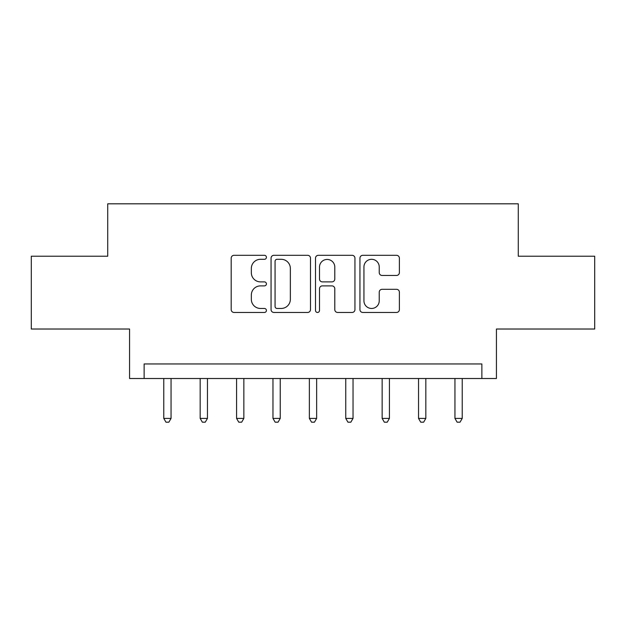 <?xml version="1.0" encoding="UTF-8"?>
<svg xmlns="http://www.w3.org/2000/svg" width="626" height="626" viewBox="0 0 626 626"><rect width="100%" height="100%" fill="white"/><g stroke="black" fill="none" stroke-linecap="round" stroke-linejoin="round"><path stroke-width="0.94" d="M266.418 257.302A2.003 2.003 0 0 0 264.415 255.306L234.046 255.306A2.856 2.856 0 0 0 231.19 258.162L231.19 309.604A2.856 2.856 0 0 0 234.046 312.46L264.415 312.46A2.003 2.003 0 0 0 266.418 310.465A2.003 2.003 0 0 0 264.415 308.462L260.486 308.462A9.147 9.147 0 0 1 251.339 299.314L251.339 295.026A9.147 9.147 0 0 1 260.486 285.886L264.415 285.886A2.003 2.003 0 0 0 266.418 283.883A2.003 2.003 0 0 0 264.415 281.88L260.486 281.88A9.147 9.147 0 0 1 251.339 272.74L251.339 268.452A9.147 9.147 0 0 1 260.486 259.305L264.415 259.305A2.003 2.003 0 0 0 266.418 257.302M396.524 275.456A2.856 2.856 0 0 0 399.38 272.592L399.38 258.162A2.856 2.856 0 0 0 396.524 255.306L362.798 255.306A2.856 2.856 0 0 0 359.942 258.162L359.942 309.604A2.856 2.856 0 0 0 362.798 312.46L396.524 312.46A2.856 2.856 0 0 0 399.38 309.604L399.38 292.17A2.856 2.856 0 0 0 396.524 289.314L382.095 289.314A2.856 2.856 0 0 0 379.231 292.17L379.231 300.816A7.645 7.645 0 0 1 371.586 308.462A7.645 7.645 0 0 1 363.941 300.816L363.941 266.95A7.645 7.645 0 0 1 371.586 259.305A7.645 7.645 0 0 1 379.231 266.95L379.231 272.592A2.856 2.856 0 0 0 382.095 275.456L396.524 275.456M481.871 378.511L496.434 378.511L496.434 329.018L594.7 329.018L594.7 256.222L518.273 256.222L518.273 203.818L107.727 203.818L107.727 256.222L31.3 256.222L31.3 329.018L129.566 329.018L129.566 378.511L481.871 378.511L481.871 363.956L144.129 363.956L144.129 378.511M310.496 258.162A2.856 2.856 0 0 0 307.64 255.306L273.914 255.306A2.856 2.856 0 0 0 271.058 258.162L271.058 309.604A2.856 2.856 0 0 0 273.914 312.46L307.64 312.46A2.856 2.856 0 0 0 310.496 309.604L310.496 258.162M318.36 255.306L352.086 255.306A2.856 2.856 0 0 1 354.942 258.162L354.942 309.604A2.856 2.856 0 0 1 352.086 312.46L337.649 312.46A2.856 2.856 0 0 1 334.793 309.604L334.793 288.743A2.856 2.856 0 0 0 331.936 285.886L322.359 285.886A2.856 2.856 0 0 0 319.503 288.743L319.503 310.465A2.003 2.003 0 0 1 317.499 312.46A2.003 2.003 0 0 1 315.504 310.465L315.504 258.162A2.856 2.856 0 0 1 318.36 255.306M277.06 259.305A2.003 2.003 0 0 0 275.064 261.308L275.064 306.458A2.003 2.003 0 0 0 277.06 308.462L281.207 308.462A9.147 9.147 0 0 0 290.354 299.314L290.354 268.452A9.147 9.147 0 0 0 281.207 259.305L277.06 259.305M334.793 267.091A7.645 7.645 0 0 0 327.148 259.446A7.645 7.645 0 0 0 319.503 267.091L319.503 279.024A2.856 2.856 0 0 0 322.359 281.88L331.936 281.88A2.856 2.856 0 0 0 334.793 279.024L334.793 267.091M163.777 378.511L163.777 418.403L171.054 418.403L171.054 378.511M171.054 418.403L168.871 422.182L165.96 422.182L163.777 418.403M200.171 378.511L200.171 418.403L207.456 418.403L207.456 378.511M207.456 418.403L205.273 422.182L202.355 422.182L200.171 418.403M236.573 378.511L236.573 418.403L243.85 418.403L243.85 378.511M243.85 418.403L241.667 422.182L238.756 422.182L236.573 418.403M272.967 378.511L272.967 418.403L280.245 418.403L280.245 378.511M280.245 418.403L278.061 422.182L275.15 422.182L272.967 418.403M309.361 378.511L309.361 418.403L316.639 418.403L316.639 378.511M316.639 418.403L314.455 422.182L311.545 422.182L309.361 418.403M345.755 378.511L345.755 418.403L353.033 418.403L353.033 378.511M353.033 418.403L350.85 422.182L347.939 422.182L345.755 418.403M382.15 378.511L382.15 418.403L389.427 418.403L389.427 378.511M389.427 418.403L387.244 422.182L384.333 422.182L382.15 418.403M418.544 378.511L418.544 418.403L425.829 418.403L425.829 378.511M425.829 418.403L423.645 422.182L420.727 422.182L418.544 418.403M454.945 378.511L454.945 418.403L462.223 418.403L462.223 378.511M462.223 418.403L460.04 422.182L457.129 422.182L454.945 418.403"/></g></svg>
